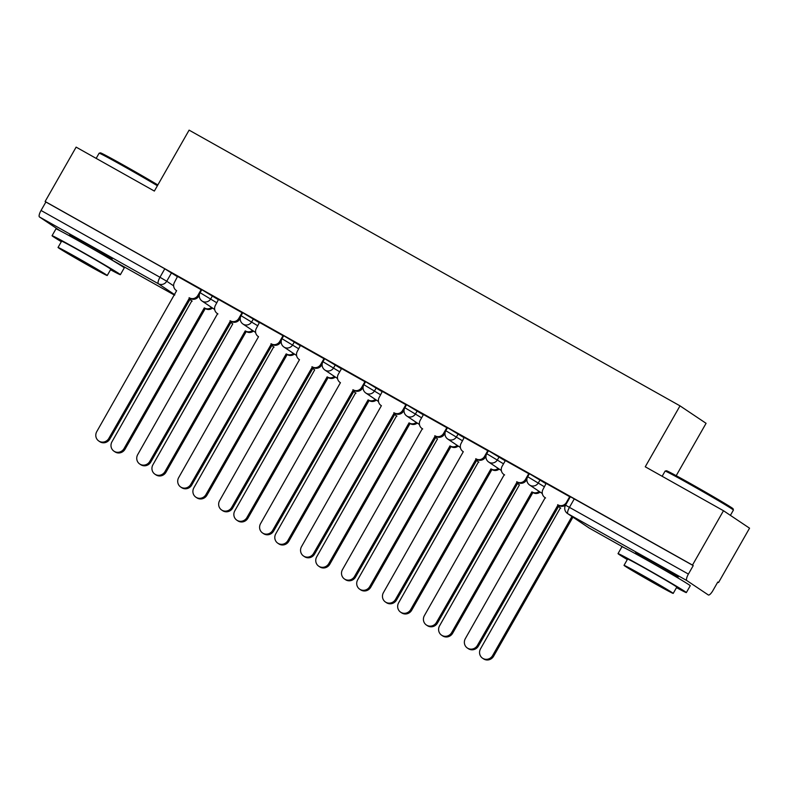 <?xml version="1.0" encoding="UTF-8"?>
<svg xmlns="http://www.w3.org/2000/svg" width="789" height="789" viewBox="0 0 789 789"><rect width="100%" height="100%" fill="white"/><g stroke="black" fill="none" stroke-linecap="round" stroke-linejoin="round"><path stroke-width="1.18" d="M218.563 299.81L201.806 289.691L200.09 292.699L216.847 302.818M259.512 322.809L242.756 312.7L241.04 315.699L257.806 325.818M300.471 345.819L283.705 335.7L281.989 338.708L298.755 348.817M341.42 368.818L324.664 358.699L322.948 361.707L339.704 371.816M382.369 391.817L365.613 381.698L363.897 384.707L380.663 394.825M423.328 414.817L406.562 404.708L404.846 407.706L421.612 417.825M464.277 437.816L447.521 427.707L445.805 430.715L462.561 440.824M505.226 460.825L488.47 450.706L486.754 453.714L503.51 463.824M546.185 483.825L529.419 473.706L527.703 476.714L544.469 486.833M675.325 575.723A24.538 0.533 -150.3 0 0 678.185 577.055A24.538 0.533 -150.3 0 0 650.945 560.93A24.538 0.533 -150.3 0 0 635.559 552.744A24.538 0.533 -150.3 0 0 638.163 554.529M109.346 257.835A24.538 0.533 -150.3 0 0 112.206 259.167A24.538 0.533 -150.3 0 0 84.965 243.042A24.538 0.533 -150.3 0 0 69.58 234.846A24.538 0.533 -150.3 0 0 72.184 236.631M717.743 582.104L718.542 582.548L717.783 582.045L712.95 590.507A6.292 1.825 119.3 0 1 708.344 594.975A6.292 1.825 119.3 0 0 708.344 594.975L686.805 580.556L567.893 513.757L589.393 528.166L624.523 547.891M676.203 475.678L706.076 423.318L680.01 405.862L645.254 466.792L723.483 510.73L692.476 565.092L45.121 201.491L76.129 147.129L154.358 191.066L189.104 130.136L680.01 405.862M723.483 510.73L749.55 528.186L718.542 582.548M60.171 230.832L39.45 216.955A6.292 1.825 -60.7 0 1 41.048 210.466L45.88 202.004L164.793 268.793L177.614 276.811M45.88 202.004L45.121 201.491M693.235 565.605L570.368 496.715L565.545 505.177L688.402 574.076L693.235 565.605L692.476 565.092M688.402 574.076A6.292 1.825 119.3 0 0 686.805 580.556M570.21 496.991L546.136 483.42L543.069 489.288A6.292 6.016 -56.2 0 0 545.199 497.701L465.342 638.617A7.239 6.923 -56.2 0 0 467.354 648.025A7.239 6.923 -56.2 0 0 477.414 645.402L558.06 504.921A6.292 6.016 -56.2 0 0 566.433 502.406L566.936 502.741M529.261 473.992L505.384 460.559M488.302 450.992L464.228 437.422L461.161 443.28A6.292 6.016 -56.2 0 0 463.301 451.693L383.434 592.618A7.239 6.923 -56.2 0 0 385.446 602.017A7.239 6.923 -56.2 0 0 395.516 599.393L476.161 458.922A6.292 6.016 -56.2 0 0 484.525 456.407L485.511 457.068A6.292 6.016 123.8 0 1 477.148 459.583L396.502 600.054A7.239 6.923 123.8 0 1 386.432 602.678L385.446 602.017M447.353 427.993L423.476 414.55M406.404 404.984L382.32 391.413L379.262 397.281A6.292 6.016 -56.2 0 0 381.393 405.694L301.536 546.609A7.239 6.923 -56.2 0 0 303.538 556.018A7.239 6.923 -56.2 0 0 313.608 553.395L394.253 412.913A6.292 6.016 -56.2 0 0 402.627 410.398L403.613 411.059A6.292 6.016 123.8 0 1 395.24 413.574L314.594 554.056A7.239 6.923 123.8 0 1 304.534 556.679L303.538 556.018M365.445 381.984L341.568 368.552M324.496 358.985L300.422 345.414L297.354 351.273A6.292 6.016 -56.2 0 0 299.485 359.685L219.628 500.611A7.239 6.923 -56.2 0 0 221.64 510.01A7.239 6.923 -56.2 0 0 231.7 507.386L312.355 366.915A6.292 6.016 -56.2 0 0 320.719 364.4L321.705 365.06A6.292 6.016 123.8 0 1 313.341 367.575L232.696 508.057A7.239 6.923 123.8 0 1 222.626 510.67L221.64 510.01M283.547 335.986L259.463 322.415L256.405 328.273A6.292 6.016 -56.2 0 0 258.536 336.686L178.679 477.611A7.239 6.923 -56.2 0 0 180.691 487.01A7.239 6.923 -56.2 0 0 190.751 484.387L271.396 343.915A6.292 6.016 -56.2 0 0 279.77 341.39L280.756 342.061A6.292 6.016 123.8 0 1 272.383 344.576L191.737 485.048A7.239 6.923 123.8 0 1 181.677 487.671L180.691 487.01M242.588 312.986L218.514 299.406L215.446 305.274A6.292 6.016 -56.2 0 0 217.586 313.687L137.72 454.602A7.239 6.923 -56.2 0 0 139.732 464.011A7.239 6.923 -56.2 0 0 149.802 461.387L230.447 320.906A6.292 6.016 -56.2 0 0 238.811 318.391L239.797 319.052A6.292 6.016 123.8 0 1 231.433 321.567L150.788 462.048A7.239 6.923 123.8 0 1 140.718 464.672L139.732 464.011M201.639 289.977L177.564 276.406L174.497 282.265A6.292 6.016 -56.2 0 0 176.628 290.677L96.771 431.603A7.239 6.923 -56.2 0 0 98.783 441.002A7.239 6.923 -56.2 0 0 108.843 438.388L189.498 297.907A6.292 6.016 -56.2 0 0 197.861 295.392L198.848 296.053A6.292 6.016 123.8 0 1 190.484 298.567L109.839 439.049A7.239 6.923 123.8 0 1 99.769 441.672L98.783 441.002M565.565 505.128A6.292 6.016 123.8 0 1 559.056 505.581L478.4 646.063A7.239 6.923 123.8 0 1 468.341 648.686L467.354 648.025M569.707 496.666L566.433 502.406M557.665 504.704L558.661 505.364M558.336 505.917A6.292 6.016 -56.2 0 0 560.397 507.879L480.54 648.795A7.239 6.923 -56.2 0 0 482.552 658.204A7.239 6.923 -56.2 0 0 492.612 655.58L571.946 516.499M572.932 517.16L493.598 656.241A7.239 6.923 123.8 0 1 483.539 658.864L482.552 658.204M505.394 460.539L502.11 466.279A6.292 6.016 -56.2 0 0 504.25 474.692L424.393 615.617A7.239 6.923 -56.2 0 0 426.395 625.016A7.239 6.923 -56.2 0 0 436.465 622.403L517.111 481.921A6.292 6.016 -56.2 0 0 525.474 479.406L526.47 480.067A6.292 6.016 123.8 0 1 518.097 482.582L437.451 623.063A7.239 6.923 123.8 0 1 427.391 625.677L426.395 625.016M526.904 479.308L526.47 480.067M528.758 473.666L525.474 479.406M516.716 481.694L517.702 482.365M485.945 456.298L485.511 457.068M487.799 450.657L484.525 456.407M475.767 458.695L476.753 459.356M540.13 492.06A6.292 6.016 123.8 0 1 533.295 492.76L532.309 492.099A6.292 6.016 -56.2 0 0 539.143 491.399M517.387 482.917A6.292 6.016 -56.2 0 0 519.448 484.87L439.581 625.795A7.239 6.923 -56.2 0 0 441.593 635.194A7.239 6.923 -56.2 0 0 451.663 632.581L531.914 491.882M532.9 492.543L452.649 633.242A7.239 6.923 123.8 0 1 442.58 635.855L441.593 635.194M499.181 469.06A6.292 6.016 123.8 0 1 492.346 469.761L491.36 469.1A6.292 6.016 -56.2 0 0 498.184 468.4M476.438 459.918A6.292 6.016 -56.2 0 0 478.489 461.871L398.632 602.796A7.239 6.923 -56.2 0 0 400.644 612.195A7.239 6.923 -56.2 0 0 410.704 609.572L490.965 468.873M491.951 469.534L411.7 610.242A7.239 6.923 123.8 0 1 401.631 612.856L400.644 612.195M665.117 471.092L666.399 470.747A38.385 0.838 29.7 0 1 690.454 483.558A38.385 0.838 29.7 0 1 733.07 508.767L733.415 510.049A39.322 0.858 -150.3 0 0 689.764 484.229A39.322 0.858 -150.3 0 0 665.117 471.092A39.322 0.858 -150.3 0 0 665.097 471.102L662.149 476.28M676.498 587.647A39.322 0.858 -150.3 0 0 686.351 592.578A39.322 0.858 -150.3 0 0 642.7 566.739A39.322 0.858 -150.3 0 0 618.034 553.612A39.322 0.858 -150.3 0 0 627.304 559.588M686.351 592.578L690.247 585.754A39.322 0.858 -150.3 0 0 646.595 559.904A39.322 0.858 -150.3 0 0 621.929 546.787L618.034 553.612M624.02 565.358L627.6 559.066A28.315 0.621 29.7 0 1 645.363 568.514A28.315 0.621 29.7 0 1 676.794 587.124L673.204 593.407A28.315 0.621 -150.3 0 0 641.773 574.796A28.315 0.621 -150.3 0 0 624.02 565.358A28.315 0.621 -150.3 0 0 655.452 583.959A28.315 0.621 -150.3 0 0 673.204 593.407M653.016 582.331L664.466 588.426L658.213 584.491L632.758 570.339L653.016 582.331M730.407 515.355L733.415 510.079A39.322 0.858 -150.3 0 0 733.415 510.049M157.396 185.74A39.322 0.858 -150.3 0 0 123.784 166.331A39.322 0.858 -150.3 0 0 99.138 153.204L100.42 152.849A38.385 0.838 29.7 0 1 124.475 165.67A38.385 0.838 29.7 0 1 157.849 184.951M99.138 153.204A39.322 0.858 -150.3 0 0 99.118 153.214L96.169 158.382M110.519 269.749A39.322 0.858 -150.3 0 0 120.372 274.69A39.322 0.858 -150.3 0 0 76.72 248.841A39.322 0.858 -150.3 0 0 52.054 235.724A39.322 0.858 -150.3 0 0 61.325 241.69M120.372 274.69L124.267 267.856A39.322 0.858 -150.3 0 0 80.616 242.016A39.322 0.858 -150.3 0 0 55.95 228.889L52.054 235.724M58.041 247.46L61.621 241.178A28.315 0.621 29.7 0 1 79.373 250.626A28.315 0.621 29.7 0 1 110.815 269.236L107.225 275.519A28.315 0.621 -150.3 0 0 75.793 256.908A28.315 0.621 -150.3 0 0 58.041 247.46A28.315 0.621 -150.3 0 0 89.473 266.071A28.315 0.621 -150.3 0 0 107.225 275.519M87.037 264.443L98.477 270.528L92.234 266.593L66.779 252.45L87.037 264.443M423.486 414.531L420.212 420.281A6.292 6.016 -56.2 0 0 422.342 428.693L342.485 569.609A7.239 6.923 -56.2 0 0 344.497 579.018A7.239 6.923 -56.2 0 0 354.557 576.394L435.203 435.913A6.292 6.016 -56.2 0 0 443.576 433.398L444.562 434.068A6.292 6.016 123.8 0 1 436.199 436.583L355.543 577.055A7.239 6.923 123.8 0 1 345.483 579.678L344.497 579.018M444.996 433.299L444.562 434.068M446.85 427.658L443.576 433.398M434.818 435.696L435.804 436.356M404.047 410.3L403.613 411.059M405.901 404.658L402.627 410.398M393.859 412.696L394.845 413.357M341.578 368.532L338.303 374.272A6.292 6.016 -56.2 0 0 340.444 382.685L260.577 523.61A7.239 6.923 -56.2 0 0 262.589 533.009A7.239 6.923 -56.2 0 0 272.659 530.395L353.304 389.914A6.292 6.016 -56.2 0 0 361.668 387.399L362.654 388.06A6.292 6.016 123.8 0 1 354.291 390.575L273.645 531.056A7.239 6.923 123.8 0 1 263.575 533.67L262.589 533.009M363.098 387.3L362.654 388.06M364.942 381.659L361.668 387.399M352.91 389.697L353.896 390.358M458.222 446.061A6.292 6.016 123.8 0 1 451.387 446.761L450.401 446.101A6.292 6.016 -56.2 0 0 457.235 445.4M435.479 436.919A6.292 6.016 -56.2 0 0 437.54 438.871L357.683 579.797A7.239 6.923 -56.2 0 0 359.695 589.196A7.239 6.923 -56.2 0 0 369.755 586.572L450.006 445.874M451.002 446.535L370.741 587.233A7.239 6.923 123.8 0 1 360.681 589.856L359.695 589.196M417.273 423.062A6.292 6.016 123.8 0 1 410.438 423.752L409.452 423.091A6.292 6.016 -56.2 0 0 416.286 422.401M394.53 413.909A6.292 6.016 -56.2 0 0 396.591 415.872L316.724 556.787A7.239 6.923 -56.2 0 0 318.736 566.196A7.239 6.923 -56.2 0 0 328.806 563.573L409.057 422.874M410.043 423.535L329.792 564.234A7.239 6.923 123.8 0 1 319.723 566.857L318.736 566.196M376.323 400.062A6.292 6.016 123.8 0 1 369.489 400.753L368.502 400.092A6.292 6.016 -56.2 0 0 375.337 399.392M353.58 390.91A6.292 6.016 -56.2 0 0 355.632 392.873L275.775 533.788A7.239 6.923 -56.2 0 0 277.787 543.187A7.239 6.923 -56.2 0 0 287.857 540.573L368.108 399.875M369.094 400.536L288.843 541.234A7.239 6.923 123.8 0 1 278.773 543.858L277.787 543.187M322.139 364.291L321.705 365.06M323.993 358.65L320.719 364.4M311.961 366.688L312.947 367.349M335.364 377.053A6.292 6.016 123.8 0 1 328.54 377.753L327.543 377.093A6.292 6.016 -56.2 0 0 334.378 376.392M312.631 367.911A6.292 6.016 -56.2 0 0 314.683 369.863L234.826 510.789A7.239 6.923 -56.2 0 0 236.838 520.188A7.239 6.923 -56.2 0 0 246.898 517.574L327.149 376.866M328.145 377.536L247.884 518.235A7.239 6.923 123.8 0 1 237.824 520.848L236.838 520.188M281.19 341.292L280.756 342.061M283.044 335.65L279.77 341.39M271.002 343.688L271.988 344.349M294.415 354.054A6.292 6.016 123.8 0 1 287.581 354.754L286.594 354.093A6.292 6.016 -56.2 0 0 293.429 353.393M271.672 344.911A6.292 6.016 -56.2 0 0 273.734 346.864L193.877 487.789A7.239 6.923 -56.2 0 0 195.879 497.188A7.239 6.923 -56.2 0 0 205.949 494.565L286.2 353.866M287.186 354.527L206.935 495.226A7.239 6.923 123.8 0 1 196.875 497.849L195.879 497.188M240.241 318.292L239.797 319.052M242.085 312.651L238.811 318.391M230.053 320.689L231.039 321.35M253.466 331.055A6.292 6.016 123.8 0 1 246.632 331.745L245.645 331.084A6.292 6.016 -56.2 0 0 252.48 330.394M230.723 321.912A6.292 6.016 -56.2 0 0 232.785 323.865L152.918 464.78A7.239 6.923 -56.2 0 0 154.93 474.189A7.239 6.923 -56.2 0 0 165 471.566L245.251 330.867M246.237 331.528L165.986 472.226A7.239 6.923 123.8 0 1 155.916 474.85L154.93 474.189M199.282 295.293L198.848 296.053M201.136 289.652L197.861 295.392M189.104 297.69L190.09 298.35M212.507 308.055A6.292 6.016 123.8 0 1 205.682 308.746L204.686 308.085A6.292 6.016 -56.2 0 0 211.521 307.394M189.774 298.903A6.292 6.016 -56.2 0 0 191.826 300.865L111.969 441.781A7.239 6.923 -56.2 0 0 113.981 451.19A7.239 6.923 -56.2 0 0 124.041 448.566L204.302 307.868M205.288 308.529L125.027 449.227A7.239 6.923 123.8 0 1 114.967 451.85L113.981 451.19M212.517 295.767L210.801 298.765A6.292 6.016 123.8 0 1 202.438 301.28A6.292 6.016 -56.2 0 1 202.053 301.043L214.677 309.505M253.466 318.766L251.76 321.764A6.292 6.016 123.8 0 1 243.387 324.279A6.292 6.016 -56.2 0 1 243.002 324.052L255.636 332.504M294.425 341.765L292.709 344.773A6.292 6.016 123.8 0 1 284.346 347.288A6.292 6.016 -56.2 0 1 283.961 347.052L296.585 355.504M335.374 364.765L333.658 367.773A6.292 6.016 123.8 0 1 325.295 370.288A6.292 6.016 -56.2 0 1 324.91 370.051L337.534 378.513M376.323 387.764L374.617 390.772A6.292 6.016 123.8 0 1 366.244 393.287A6.292 6.016 -56.2 0 1 365.859 393.05L378.483 401.512M417.282 410.773L415.566 413.771A6.292 6.016 123.8 0 1 407.203 416.286A6.292 6.016 -56.2 0 1 406.818 416.05L419.442 424.512M458.231 433.772L456.515 436.781A6.292 6.016 123.8 0 1 448.152 439.295A6.292 6.016 -56.2 0 1 447.767 439.059L460.391 447.511M499.181 456.772L497.474 459.78A6.292 6.016 123.8 0 1 489.101 462.295A6.292 6.016 -56.2 0 1 488.716 462.058L501.34 470.51M540.14 479.771L538.423 482.779A6.292 6.016 123.8 0 1 530.05 485.294A6.292 6.016 -56.2 0 1 529.666 485.057L542.299 493.519M171.568 272.757L166.735 281.229L173.659 285.865M174.823 294.761L158.372 283.744L39.45 216.955M109.829 258.812L174.586 295.175L109.898 258.841M574.323 498.806L569.49 507.278A6.292 1.825 -60.7 0 0 567.893 513.757A6.292 6.016 123.8 0 1 567.508 513.521L589.008 527.93A6.292 6.292 0 0 0 589.432 528.186A6.292 1.825 119.3 0 0 589.462 528.206M164.793 268.793L159.97 277.264L166.735 281.229A6.292 6.016 -56.2 0 1 158.372 283.744A6.292 1.825 -60.7 0 1 159.97 277.264L41.048 210.466M624.494 547.882L589.432 528.186A6.292 1.825 119.3 0 1 589.393 528.166A6.292 6.016 123.8 0 1 589.008 527.93M558.06 504.921L559.056 505.581M477.414 645.402L478.4 646.063M493.598 656.241L492.612 655.58M517.111 481.921L518.097 482.582M436.465 622.403L437.451 623.063M476.161 458.922L477.148 459.583M395.516 599.393L396.502 600.054M533.295 492.76L532.309 492.099M452.649 633.242L451.663 632.581M492.346 469.761L491.36 469.1M411.7 610.242L410.704 609.572M435.203 435.913L436.199 436.583M354.557 576.394L355.543 577.055M394.253 412.913L395.24 413.574M313.608 553.395L314.594 554.056M353.304 389.914L354.291 390.575M272.659 530.395L273.645 531.056M451.387 446.761L450.401 446.101M370.741 587.233L369.755 586.572M410.438 423.752L409.452 423.091M329.792 564.234L328.806 563.573M369.489 400.753L368.502 400.092M288.843 541.234L287.857 540.573M312.355 366.915L313.341 367.575M231.7 507.386L232.696 508.057M328.54 377.753L327.543 377.093M247.884 518.235L246.898 517.574M271.396 343.915L272.383 344.576M190.751 484.387L191.737 485.048M287.581 354.754L286.594 354.093M206.935 495.226L205.949 494.565M230.447 320.906L231.433 321.567M149.802 461.387L150.788 462.048M246.632 331.745L245.645 331.084M165.986 472.226L165 471.566M189.498 297.907L190.484 298.567M108.843 438.388L109.839 439.049M205.682 308.746L204.686 308.085M125.027 449.227L124.041 448.566M527.703 476.714A6.292 6.292 0 0 0 529.666 485.057M486.754 453.714A6.292 6.292 0 0 0 488.716 462.058M445.805 430.715A6.292 6.292 0 0 0 447.767 439.059M404.846 407.706A6.292 6.292 0 0 0 406.818 416.05M363.897 384.707A6.292 6.292 0 0 0 365.859 393.05M322.948 361.707A6.292 6.292 0 0 0 324.91 370.051M281.989 338.708A6.292 6.292 0 0 0 283.961 347.052M241.04 315.699A6.292 6.292 0 0 0 243.002 324.052M200.09 292.699A6.292 6.292 0 0 0 202.053 301.043M565.545 505.177A6.292 6.292 0 0 0 567.508 513.521M544.814 497.464L545.564 497.967M560.762 508.146L560.012 507.643M503.865 474.455L504.615 474.958M478.864 462.137L478.104 461.634M637.867 555.042L638.419 554.075M675.029 576.246L675.581 575.27M71.888 237.154L72.44 236.177M109.05 258.348L109.602 257.382M421.957 428.457L422.707 428.96M396.956 416.138L396.206 415.635M356.007 393.139L355.247 392.636M274.099 347.13L273.349 346.627M217.202 313.45L217.951 313.953M192.191 301.132L191.441 300.629"/></g></svg>
